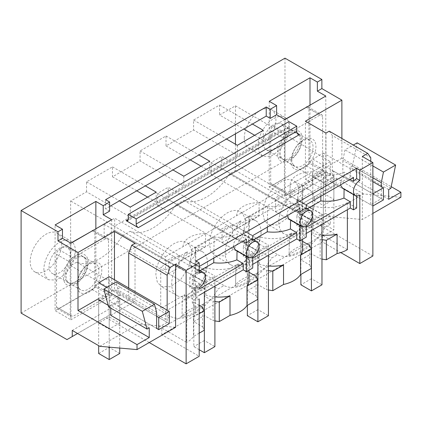 <?xml version="1.0" encoding="UTF-8"?>
<svg xmlns="http://www.w3.org/2000/svg" width="422" height="422" viewBox="0 0 422 422"><rect width="100%" height="100%" fill="white"/><g stroke="black" fill="none" stroke-linecap="round" stroke-linejoin="round"><path stroke-width="0.32" stroke-dasharray="2.11 1.58" d="M347.364 249.697L322.392 235.276L322.392 241.97L340.76 252.572M344.104 189.019L344.109 188.671L353.478 194.083A8.941 5.164 120 0 0 356.643 193.234L359.802 195.059M356.643 193.234L356.643 195.908M356.643 208.02L347.364 202.665L347.364 209.723M372.869 256.022L292.293 209.502L297.563 206.463L297.563 200.344L325.077 216.228L362.329 219.509L362.329 156.483M21.1 313.092L284.982 160.745L330.864 187.236L292.293 209.502M322.392 241.97L161.784 334.693L199.2 356.295M149.235 342.537L105.553 317.318L110.822 314.274L110.822 308.155L138.337 324.043L175.589 327.324M66.982 339.583L105.553 317.318M109.62 206.495L105.616 208.811L105.616 199.685M109.62 211.121L105.616 208.811M298.892 134.945L286.77 127.95L128.272 219.456L288.88 126.732L288.263 128.098L286.77 127.95M370.759 161.352L370.759 204.791L381.298 198.709L381.298 186.54M372.869 213.427L362.329 219.509M400.9 197.243L363.648 193.962L325.077 216.228M363.648 193.962L336.134 178.073L297.563 200.344M323.336 193.323L333.876 199.406L323.336 205.488L312.802 199.406L323.336 193.323L323.336 171.332L312.802 177.414L312.802 199.406M336.134 178.073L336.134 184.192L297.563 206.463M330.864 187.236L336.134 184.192M284.982 58.162L284.982 160.745M61.776 243.367A22.355 12.908 -60 0 1 52.022 265.865A22.355 12.908 -60 0 1 34.794 271.852A22.355 12.908 -60 0 1 30.162 261.619A22.355 12.908 -60 0 1 39.921 239.121A22.355 12.908 -60 0 1 57.149 233.134A22.355 12.908 -60 0 1 61.776 243.367M235.45 144.208L235.45 170.477L229.431 173.954A49.179 28.395 -60 0 1 183.718 200.35L175.9 204.86A49.179 28.395 -60 0 1 130.182 231.256L122.364 235.771A49.179 28.395 -60 0 1 76.646 262.162L70.632 265.638L70.632 200.983L86.531 191.804L130.266 217.056L114.362 226.234L70.632 200.983M235.45 133.853L235.45 105.827L219.551 115.006L243.821 129.021M86.531 191.804L86.531 181.861L112.479 166.88L112.479 176.823L140.067 160.898L140.067 150.955L166.015 135.974L166.015 145.917L193.598 129.992L193.598 120.048L219.551 105.067L219.551 115.006M244.301 137.989A22.355 12.908 -60 0 1 254.06 115.491A22.355 12.908 -60 0 1 271.288 109.504A22.355 12.908 -60 0 1 275.914 119.737A22.355 12.908 -60 0 1 266.161 142.235A22.355 12.908 -60 0 1 248.933 148.222A22.355 12.908 -60 0 1 244.301 137.989M341.883 138.458L341.883 158.187L391.199 186.661M329.255 131.163L332.293 135.494L370.759 157.701M390.856 188.323L352.391 166.115L350.213 167.376L350.213 177.108L325.974 191.103L325.974 133.062M370.759 204.791L332.293 182.584L332.293 135.494M332.293 182.584L342.833 176.501L342.833 160.434L344.996 149.857L353.314 145.057M352.391 166.115L357.154 142.842M325.974 191.103L305.422 179.239L305.422 121.193M341.883 158.187L305.422 179.239M309.996 105.173L309.996 163.52L325.805 172.645L325.805 96.042M285.045 119.579L285.045 196.177L325.805 172.645M269.236 101.322L269.236 187.052L285.045 196.177M388.678 199.316L350.213 177.108M333.981 176.259L323.373 170.135L312.834 176.217L323.442 182.341L333.981 176.259A7.454 4.304 -120 0 0 333.876 177.414L333.876 199.406M388.678 189.583L350.213 167.376M372.869 165.952L344.996 149.857M372.869 177.773L342.833 160.434M381.298 198.709L342.833 176.501M323.442 182.341A7.454 4.304 60 0 0 323.336 183.496L323.336 205.488M312.802 177.414A22.355 12.908 60 0 1 312.834 176.217M323.373 170.135A22.355 12.908 -120 0 0 323.336 171.332M235.45 170.477L279.185 195.729L273.166 199.205L325.262 227.115A49.179 28.395 -60 0 1 277.576 254.645L271.726 258.021A49.179 28.395 -60 0 1 224.04 285.552L218.195 288.928A49.179 28.395 -60 0 1 170.509 316.458L165.477 319.364L165.477 311.267L160.735 308.529L160.735 267.158L165.477 269.895L165.477 256.771L114.362 226.234M229.431 173.954L273.166 199.205M279.185 195.729L330.294 224.209L330.294 216.111L325.552 213.374L325.552 172.002L330.294 174.74L330.294 161.615L279.185 131.078L235.45 105.827M279.185 131.078L130.266 217.056L130.266 207.112M254.672 135.288L263.286 140.257L263.286 130.314M289.619 127.644L286.949 139.323L279.855 150.142L270.724 156.457L262.637 156.124L259.208 152.189L258 145.901A22.355 12.908 -60 0 1 267.759 123.403A22.355 12.908 -60 0 1 284.987 117.411A22.355 12.908 -60 0 1 289.619 127.644M269.236 187.052L309.996 163.52M298.924 134.655A15.002 8.662 -60 0 1 295.975 152.031A15.002 8.662 -60 0 1 282.118 158.888A15.002 8.662 -60 0 1 280.308 157.142A15.002 8.662 -60 0 1 283.257 139.766A15.002 8.662 -60 0 1 297.114 132.909A15.002 8.662 -60 0 1 298.924 134.655M330.294 224.209L325.262 227.115M325.552 172.002L298.945 187.363L299.203 189.853A25.336 14.628 -60 0 1 309.347 189.847A25.336 14.628 -60 0 1 314.59 201.447A25.336 14.628 -60 0 1 305.106 225.179L301.609 227.2L311.847 225.807L289.344 238.805L289.086 255.516C296.545 254.033 304.046 249.703 311.594 242.523C299.71 244.955 288.479 251.438 289.086 255.516L289.344 238.805C289.328 236.721 290.13 234.753 291.744 232.891L248.073 258.106L258.317 256.718L235.808 269.711L235.555 286.422C243.014 284.945 250.515 280.614 258.058 273.43C246.174 275.861 234.943 282.35 235.555 286.422L235.808 269.711C235.792 267.632 236.594 265.66 238.214 263.797L194.537 289.012L204.781 287.625L182.272 300.617L182.019 317.333C189.478 315.851 196.979 311.52 204.522 304.336C192.638 306.773 181.407 313.256 182.019 317.333L182.272 300.617C182.262 298.539 183.064 296.566 184.678 294.709L160.735 308.529M325.552 213.374L305.106 225.179A25.336 14.628 -60 0 1 301.683 228.766L291.671 234.542A25.336 14.628 -60 0 1 288.247 234.912A25.336 14.628 -60 0 1 284.011 233.73A25.336 14.628 -60 0 1 278.763 222.136A25.336 14.628 -60 0 1 294.15 192.77L299.203 189.853M330.294 174.74L165.477 269.895M298.945 187.363C302.97 185.654 307.48 184.799 312.475 184.799L289.967 197.791C289.977 194.906 291.454 192.305 294.408 189.979L245.409 218.269C249.434 216.565 253.944 215.711 258.939 215.705L236.431 228.698C236.441 225.817 237.924 223.212 240.872 220.885L191.873 249.175C195.903 247.471 200.413 246.617 205.403 246.612L182.9 259.609C182.905 256.724 184.388 254.118 187.342 251.797L160.735 267.158M330.294 161.615L290.167 184.783A22.355 13.129 -179.1 0 1 290.167 184.578L289.967 197.791L290.167 184.783L165.477 256.771M236.631 215.484L236.631 215.689A22.355 13.129 -179.1 0 1 236.631 215.484A22.355 13.129 -179.1 0 1 259.14 202.697L258.939 215.705M183.095 246.39L183.095 246.601A22.355 13.129 -179.1 0 1 183.095 246.39A22.355 13.129 -179.1 0 1 205.604 233.603L205.403 246.612M290.167 184.578A22.355 13.129 -179.1 0 1 312.67 171.791L312.475 184.799M330.294 216.111L165.477 311.267M283.12 125.524A15.002 8.662 120 0 0 281.31 123.783A15.002 8.662 120 0 0 267.453 130.641A15.002 8.662 120 0 0 264.499 148.017A15.002 8.662 120 0 0 266.308 149.763A15.002 8.662 120 0 0 280.166 142.905A15.002 8.662 120 0 0 283.12 125.524M219.551 105.067L252.43 124.047M193.598 120.048L226.477 139.028M237.333 145.295L237.333 155.238L193.598 129.992M288.88 121.62L288.88 126.732M166.015 145.917L190.285 159.927M201.141 166.194L209.75 171.163L209.75 161.225M353.478 194.083L353.478 194.431M347.364 202.665A29.809 17.207 180 0 1 312.924 205.878L299.398 213.69A29.809 17.207 180 0 1 302.563 221.402A29.809 17.207 180 0 1 293.833 233.572A29.809 17.207 180 0 1 259.393 236.784L245.862 244.596A29.809 17.207 180 0 1 249.027 252.314A29.809 17.207 180 0 1 240.297 264.478A29.809 17.207 180 0 1 205.857 267.696L192.327 275.503A29.809 17.207 180 0 1 195.492 283.22A29.809 17.207 180 0 1 186.761 295.389L186.761 342.421L161.784 327.999L161.784 334.693M306.267 233.45L303.107 235.276L306.267 237.101M252.731 264.357L249.571 266.182L252.731 268.007M199.2 295.268L196.035 297.093L199.2 298.918L196.035 300.744L186.761 295.389M312.924 205.878L312.924 233.44A29.809 17.207 180 0 0 321.97 235.086M322.392 235.276L161.784 327.999M321.97 259.087L320.145 258.802L311.431 253.775L311.431 234.305L312.924 233.44M309.606 245.419L309.606 264.889L300.891 259.857L311.431 253.775M309.606 264.889L311.267 268.471M268.434 289.993L266.609 289.708L257.895 284.681L257.895 265.211L259.393 264.346L259.393 236.784M256.07 276.326L256.07 295.796L247.355 290.763L257.895 284.681M256.07 295.796L257.731 299.377M214.898 320.899L213.073 320.62L204.364 315.587L204.364 296.117L205.857 295.258L205.857 267.696M202.534 307.232L202.534 326.702L193.825 321.675L204.364 315.587M202.534 326.702L204.195 330.284M199.2 333.174L193.476 336.476A29.809 17.207 180 0 1 186.761 342.421M196.035 261.012L196.035 271.357L199.2 273.182M199.2 270.507L190.021 265.211L190.079 261.223L199.2 266.488L199.2 270.507A8.941 5.164 120 0 0 196.035 271.357M340.406 184.963L341.187 180.379L344.299 176.138L349.996 179.424M344.109 188.671L342.574 188.138M294.408 189.979L294.15 192.77M299.398 213.69L299.398 241.252A29.809 17.207 180 0 1 302.563 248.964M268.434 265.992A29.809 17.207 180 0 1 259.393 264.346M299.398 241.252L300.891 240.387L300.891 259.857M311.431 208.141L286.137 193.54L275.603 199.622L300.891 214.223L311.431 208.141L311.431 220.31L321.97 214.223L321.97 224.383M300.891 214.223L300.891 226.392L311.431 220.31L311.431 278.72L321.97 284.803M306.267 227.268L303.107 229.093L303.107 235.276M290.568 219.931L290.573 219.577L299.942 224.989A8.941 5.164 120 0 0 303.107 224.14A8.941 5.164 120 0 0 306.267 221.339L306.267 225.965M306.267 221.339L296.898 215.927L296.756 225.295L303.107 229.093M299.942 224.989L299.942 225.343M321.97 239.617L320.145 239.332L311.431 234.305M320.145 239.332L320.145 258.802M302.563 241.352L300.891 240.387M183.718 200.35L227.453 225.596L219.63 230.111L271.726 258.021M175.9 204.86L219.63 230.111M227.453 225.596L277.576 254.645M261.06 232.353A25.336 14.628 -60 0 1 251.575 256.085A25.336 14.628 -60 0 1 248.147 259.672L238.14 265.454A25.336 14.628 -60 0 1 234.711 265.818A25.336 14.628 -60 0 1 230.475 264.641A25.336 14.628 -60 0 1 225.227 253.042A25.336 14.628 -60 0 1 240.614 223.681L245.673 220.759A25.336 14.628 -60 0 1 255.811 220.759A25.336 14.628 -60 0 1 261.06 232.353M245.409 218.269L245.673 220.759M291.744 232.891L291.671 234.542M301.609 227.2L301.683 228.766M311.847 225.807L311.594 242.523M298.787 192.321L295.764 205.556L287.725 217.815L277.375 224.973L268.207 224.599L264.32 220.136L262.953 213.01A25.336 14.628 -60 0 1 274.015 187.51A25.336 14.628 -60 0 1 293.538 180.721A25.336 14.628 -60 0 1 298.787 192.321M286.87 215.869L287.651 211.29L290.763 207.044L296.46 210.33M290.573 219.577L289.038 219.044M306.267 208.695L297.088 203.393L297.151 199.406L306.267 204.67M297.151 199.406L301.424 194.647L302.954 189.357L302.447 186.033L321.2 175.209C329.656 176.037 337.378 175.019 344.363 172.15L353.478 177.414M344.299 176.138L344.363 172.15M320.878 196.235L321.2 175.209M307.111 208.827L302.052 211.749L302.447 186.033M296.756 225.295L301.028 220.495L302.563 215.13L302.052 211.749M275.603 199.622L275.603 211.791L300.891 226.392L311.431 220.31L311.431 230.47M275.603 211.791L286.137 205.709L311.431 220.31L211.222 162.454L221.761 156.372L321.97 214.223M286.137 193.54L286.137 205.709M296.898 215.927L299.362 208.521L298.138 203.652L297.088 203.393M166.015 135.974L198.894 154.958M140.067 150.955L172.946 169.939M183.797 176.206L183.797 186.149L140.067 160.898M112.479 176.823L136.749 190.834M147.605 197.1L156.214 202.075L156.214 192.131M240.872 220.885L240.614 223.681M245.862 244.596L245.862 272.158A29.809 17.207 180 0 1 249.027 279.876M214.898 296.903A29.809 17.207 180 0 1 205.857 295.258M245.862 272.158L247.355 271.293L247.355 290.763M257.895 239.047L232.606 224.446L222.067 230.528L247.355 245.135L257.895 239.047L257.895 251.217L268.434 245.135L268.434 255.294M247.355 245.135L247.355 257.299L257.895 251.217L257.895 309.627L268.434 315.709M252.731 258.174L249.571 259.999L249.571 266.182M237.032 250.837L237.037 250.489L246.411 255.896A8.941 5.164 120 0 0 249.571 255.052A8.941 5.164 120 0 0 252.731 252.245L252.731 256.877M252.731 252.245L243.362 246.838L243.22 256.207L249.571 259.999M246.411 255.896L246.411 256.249M268.434 270.523L266.609 270.238L257.895 265.211M266.609 270.238L266.609 289.708M249.027 272.259L247.355 271.293M130.182 231.256L173.917 256.507L166.099 261.018L218.195 288.928M122.364 235.771L166.099 261.018M173.917 256.507L224.04 285.552M207.524 263.265A25.336 14.628 -60 0 1 198.039 286.992A25.336 14.628 -60 0 1 194.611 290.579L184.604 296.36A25.336 14.628 -60 0 1 181.175 296.729A25.336 14.628 -60 0 1 176.939 295.548A25.336 14.628 -60 0 1 171.691 283.948A25.336 14.628 -60 0 1 187.078 254.587L192.137 251.67A25.336 14.628 -60 0 1 202.275 251.665A25.336 14.628 -60 0 1 207.524 263.265M191.873 249.175L192.137 251.67M238.214 263.797L238.14 265.454M248.073 258.106L248.147 259.672M258.317 256.718L258.058 273.43M245.251 223.227L242.228 236.462L234.189 248.727L223.839 255.88L214.671 255.505L210.784 251.043L209.417 243.916A25.336 14.628 -60 0 1 220.479 218.417A25.336 14.628 -60 0 1 240.002 211.633A25.336 14.628 -60 0 1 245.251 223.227M233.334 246.78L234.12 242.196L237.233 237.95L242.93 241.242M237.037 250.489L235.508 249.956M252.731 239.601L243.552 234.3L243.615 230.317L252.731 235.582M243.615 230.317L247.888 225.554L249.418 220.263L248.911 216.945L267.664 206.115C276.12 206.949 283.842 205.925 290.827 203.061L299.942 208.32M290.763 207.044L290.827 203.061M267.342 227.142L267.664 206.115M253.575 239.733L248.521 242.655L248.911 216.945M243.22 256.207L247.498 251.406L249.027 246.037L248.521 242.655M222.067 230.528L222.067 242.697L247.355 257.299L257.895 251.217L257.895 261.376M222.067 242.697L232.606 236.615L257.895 251.217L157.686 193.36L168.225 187.278L268.434 245.135M232.606 224.446L232.606 236.615M243.362 246.838L245.826 239.427L244.602 234.558L243.552 234.3M112.479 166.88L145.358 185.865M86.531 181.861L119.41 200.846M187.342 251.797L187.078 254.587M192.327 275.503L192.327 303.065A29.809 17.207 180 0 1 195.492 310.782A29.809 17.207 180 0 1 193.476 317.006L193.476 336.476M192.327 303.065L193.825 302.205L193.825 321.675M204.364 269.959L179.07 255.352L168.531 261.44L193.825 276.041L204.364 269.959L204.364 282.123L214.898 276.041L214.898 286.2M193.825 276.041L193.825 288.21L204.364 282.123L204.364 340.533L214.898 346.62M199.2 289.081L196.035 290.906L196.035 297.093M199.2 283.157L199.2 287.783L196.035 285.958A8.941 5.164 120 0 0 199.2 283.157L189.826 277.745L192.29 270.338L191.066 265.47L190.021 265.211M189.826 277.745L189.684 287.113L196.035 290.906M196.035 285.958L196.035 300.744M214.898 301.429L213.073 301.15L204.364 296.117M213.073 301.15L213.073 320.62M199.2 305.306L193.825 302.205M193.476 317.006L199.2 313.704M76.646 262.162L120.381 287.414L114.362 290.885L165.477 319.364M70.632 265.638L114.362 290.885M120.381 287.414L170.509 316.458M184.678 294.709L184.604 296.36M194.537 289.012L194.611 290.579M204.781 287.625L204.522 304.336M191.715 254.139L188.692 267.374L180.653 279.633L170.303 286.786L161.135 286.417L157.253 281.949L155.887 274.822A25.336 14.628 -60 0 1 166.943 249.328A25.336 14.628 -60 0 1 186.466 242.539A25.336 14.628 -60 0 1 191.715 254.139M190.079 261.223L194.357 256.465L195.882 251.174L195.375 247.851L214.128 237.022C222.584 237.855 230.306 236.837 237.291 233.967L246.411 239.232M237.233 237.95L237.291 233.967M213.812 258.053L214.128 237.022M200.039 270.644L194.985 273.562L195.375 247.851M189.684 287.113L193.962 282.313L195.492 276.943L194.985 273.562M168.531 261.44L168.531 273.609L193.825 288.21L204.364 282.123L204.364 292.288M168.531 273.609L179.07 267.522L204.364 282.123L104.155 224.272L114.689 218.185L214.898 276.041M179.07 255.352L179.07 267.522M109.198 347.142L109.198 301.044L156.62 328.427L167.159 322.339L167.159 310.17M99.766 346.309L138.337 324.043M72.252 330.426L110.822 308.155M119.737 323.036L109.198 329.123L98.658 323.036L109.198 316.954L119.737 323.036L119.737 301.044A7.454 4.304 60 0 1 119.843 299.889L109.303 305.976A7.454 4.304 -120 0 0 109.198 307.132L109.198 329.123M77.553 333.486L110.822 314.274M167.159 322.339L128.694 300.132L118.155 306.219L118.155 290.151L115.992 282.075M128.694 300.132L128.694 287.968M110.78 315.345L135.019 301.35L135.019 243.304M108.596 306.873L110.78 305.612L110.78 308.129M114.467 279.749L114.467 289.487L135.019 301.35M98.658 298.612L114.467 289.487M70.907 243.209L70.907 319.813L55.097 310.682L55.097 224.958M111.666 219.677L111.666 296.276L70.907 319.813M95.857 228.803L95.857 287.15L111.666 296.276M108.185 305.328L109.303 305.976M98.658 323.036L98.658 301.044A22.355 12.908 -120 0 1 98.695 299.852L109.235 293.765L119.843 299.889M149.246 327.82L110.78 305.612M156.62 312.359L118.155 290.151M156.62 328.427L118.155 306.219M98.658 301.044L109.198 294.962A22.355 12.908 60 0 1 109.235 293.765M109.198 294.962L109.198 316.954M43.862 269.531L45.07 275.819L48.498 279.76L56.585 280.087L65.716 273.772L72.811 262.953L75.48 251.28A22.355 12.908 120 0 0 70.849 241.046A22.355 12.908 120 0 0 53.62 247.034A22.355 12.908 120 0 0 43.862 269.531M95.857 287.15L55.097 310.682M84.785 270.027A15.002 8.662 120 0 0 82.976 256.539A15.002 8.662 120 0 0 66.17 269.03A15.002 8.662 120 0 0 67.979 282.524A15.002 8.662 120 0 0 84.785 270.027M68.981 260.901A15.002 8.662 -60 0 1 52.17 273.393A15.002 8.662 -60 0 1 50.36 259.905A15.002 8.662 -60 0 1 67.172 247.413A15.002 8.662 -60 0 1 68.981 260.901M211.222 162.454L211.222 174.624L221.761 168.536L221.761 156.372M221.761 168.536L311.431 220.31M211.222 174.624L300.891 226.392L300.891 274.458M311.431 278.72L300.891 284.803M157.686 193.36L157.686 205.53L168.225 199.448L168.225 187.278M168.225 199.448L257.895 251.217M157.686 205.53L247.355 257.299L247.355 305.37M257.895 309.627L247.355 315.709M104.155 224.272L104.155 236.441L114.689 230.354L114.689 218.185M114.689 230.354L204.364 282.123M104.155 236.441L193.825 288.21L193.825 346.62L199.2 349.722M204.364 340.533L193.825 346.62M323.336 235.945L333.876 229.863L323.336 223.776L312.802 229.863L323.336 235.945L323.336 177.414L333.876 171.332L333.876 229.863M323.336 177.414L372.869 206.01L372.869 193.84L312.802 159.163L312.802 229.863M323.336 223.776L323.336 153.075L312.802 159.163M323.336 153.075L372.869 181.676M383.408 199.928L333.876 171.332M119.737 353.494L109.198 347.411L98.658 353.494M109.198 301.044L119.737 294.962L119.737 348.071M106.703 287.435L156.62 316.257M98.658 282.793L98.658 345.671M109.198 347.411L109.198 276.711M169.269 323.558L119.737 294.962M284.861 119.468L273.308 126.141A3.724 2.152 120 0 0 270.676 130.704L270.676 183.396A3.724 2.152 120 0 0 271.446 185.1A3.724 2.152 120 0 0 273.308 184.915L287.007 192.822L319.992 173.78A3.724 2.152 120 0 0 322.63 169.217L322.63 116.525A3.724 2.152 120 0 0 321.859 114.821A3.724 2.152 120 0 0 319.992 115.006L287.007 134.048A3.724 2.152 120 0 0 284.375 138.611L284.375 191.303A3.724 2.152 120 0 0 285.145 193.007A3.724 2.152 120 0 0 287.007 192.822M307.258 106.75A3.724 2.152 120 0 1 308.155 106.914A3.724 2.152 120 0 1 308.93 108.618L308.93 161.309A3.724 2.152 120 0 1 306.293 165.872L273.308 184.915M292.594 167.096A17.582 10.149 120 0 0 309.463 163.071A17.582 10.149 120 0 0 314.411 140.732C310.144 135.953 304.52 137.292 297.542 144.757C291.27 153.307 289.619 160.756 292.594 167.096M293.137 164.554A15.002 8.662 120 0 0 294.946 166.3A15.002 8.662 120 0 0 308.804 159.442A15.002 8.662 120 0 0 311.758 142.061A15.002 8.662 -60 0 0 309.948 140.315A15.002 8.662 -60 0 0 296.091 147.172A15.002 8.662 -60 0 0 293.137 164.554M278.889 159.189C275.919 152.843 277.565 145.4 283.842 136.849C290.821 129.385 296.444 128.045 300.712 132.825A17.582 10.149 120 0 1 295.764 155.164A17.582 10.149 120 0 1 278.889 159.189M281.548 157.86A15.002 8.662 120 0 0 283.357 159.606A15.002 8.662 120 0 0 297.215 152.748A15.002 8.662 120 0 0 300.163 135.367A15.002 8.662 120 0 0 298.354 133.621A15.002 8.662 120 0 0 284.497 140.479A15.002 8.662 120 0 0 281.548 157.86M70.722 243.104L59.17 249.771A3.724 2.152 120 0 0 56.537 254.334L56.537 307.026A3.724 2.152 120 0 0 57.308 308.73A3.724 2.152 120 0 0 59.17 308.545L72.869 316.458L105.853 297.41A3.724 2.152 120 0 0 108.491 292.847L108.491 240.16A3.724 2.152 120 0 0 107.715 238.451A3.724 2.152 120 0 0 105.853 238.636L72.869 257.684A3.724 2.152 120 0 0 70.237 262.247L70.237 314.933A3.724 2.152 120 0 0 71.007 316.642A3.724 2.152 120 0 0 72.869 316.458M93.12 230.38A3.724 2.152 120 0 1 94.016 230.544A3.724 2.152 120 0 1 94.792 232.248L94.792 284.94A3.724 2.152 120 0 1 92.154 289.503L59.17 308.545M78.455 290.726A17.582 10.149 120 0 0 95.325 286.702A17.582 10.149 120 0 0 100.272 264.367C96.005 259.583 90.382 260.928 83.403 268.392C77.131 276.938 75.48 284.386 78.455 290.726M78.998 288.184A15.002 8.662 120 0 0 80.808 289.93A15.002 8.662 120 0 0 94.665 283.072A15.002 8.662 120 0 0 97.619 265.691A15.002 8.662 -60 0 0 95.81 263.95A15.002 8.662 -60 0 0 81.952 270.803A15.002 8.662 -60 0 0 78.998 288.184M64.751 282.819C61.781 276.473 63.427 269.03 69.704 260.479C76.683 253.015 82.306 251.676 86.573 256.455A17.582 10.149 120 0 1 81.625 278.794A17.582 10.149 120 0 1 64.751 282.819M67.409 281.49A15.002 8.662 120 0 0 69.219 283.236A15.002 8.662 120 0 0 83.076 276.378A15.002 8.662 120 0 0 86.025 258.997A15.002 8.662 120 0 0 84.215 257.256A15.002 8.662 120 0 0 70.358 264.114A15.002 8.662 120 0 0 67.409 281.49M323.336 183.496L333.876 177.414M119.737 301.044L109.198 307.132M270.676 183.396L284.375 191.303M270.676 130.704L284.375 138.611M306.293 165.872L319.992 173.78M308.93 108.618L322.63 116.525M308.93 161.309L322.63 169.217M273.308 126.141L287.007 134.048M306.477 107.204L319.992 115.006M56.537 307.026L70.237 314.933M56.537 254.334L70.237 262.247M92.154 289.503L105.853 297.41M94.792 232.248L108.491 240.16M94.792 284.94L108.491 292.847M59.17 249.771L72.869 257.684M92.339 230.834L105.853 238.636M262.632 156.135L248.933 148.222M284.987 117.411L271.288 109.504M281.31 123.783L297.114 132.909M266.308 149.763L282.118 158.888M288.263 128.098L127.655 220.822M302.563 221.402L302.563 239.242M284.011 233.73L268.202 224.604M309.347 189.847L293.538 180.721M298.138 203.647L306.267 208.341M302.558 215.13L302.954 189.378M249.027 252.314L249.027 270.149M230.475 264.641L214.666 255.516M255.811 220.759L240.002 211.633M244.602 234.558L252.731 239.248M249.027 246.037L249.418 220.284M195.492 283.22L195.492 310.782M176.939 295.548L161.13 286.422M202.275 251.665L186.466 242.539M191.071 265.464L199.2 270.154M195.492 276.943L195.882 251.19M34.794 271.852L48.493 279.765M57.149 233.134L70.849 241.046M82.976 256.539L67.172 247.413M67.979 282.524L52.17 273.393M308.155 106.914L321.859 114.821M271.446 185.1L285.145 193.007M283.357 159.606L294.946 166.3M298.354 133.621L309.948 140.315M94.016 230.544L107.715 238.451M57.308 308.73L71.007 316.642M69.219 283.236L80.808 289.93M84.215 257.256L95.81 263.95"/><path stroke-width="0.63" d="M359.802 180.458L359.802 170.113L356.643 168.288L356.643 178.633L359.802 180.458A8.941 5.164 120 0 0 356.643 183.259A8.941 5.164 120 0 0 355.329 195.502A8.941 5.164 120 0 0 356.643 195.908L356.643 208.02L353.478 209.845L353.478 194.431M340.76 252.572L359.802 263.571L372.869 256.022L372.869 162.57L362.329 156.483L367.72 153.371L329.255 131.163L325.974 133.062L305.422 121.193L341.883 100.146L321.865 88.583L317.37 91.178L325.805 96.042L285.045 119.579L276.616 114.71L270.228 118.397L270.228 109.272L266.224 106.961L105.616 199.685L109.62 201.996L103.232 205.683L103.232 214.809L109.62 211.121L109.62 201.996M270.228 118.397L266.224 116.087L266.224 106.961M359.802 263.571L359.802 195.059A8.941 5.164 120 0 1 356.643 195.908M347.364 209.723L347.364 249.697A29.809 17.207 180 0 1 337.072 253.569L337.072 234.099A29.809 17.207 180 0 1 321.97 235.086M103.232 214.809L111.666 219.677L70.907 243.209L62.477 238.34L57.983 240.936L78.007 252.493L114.467 231.441L135.019 243.304L131.738 245.198L170.203 267.406L175.589 264.299L186.128 270.381L186.128 363.838L199.2 356.295L199.2 298.918M186.128 363.838L149.235 342.537M321.865 88.583L321.865 79.457L284.982 58.162L21.1 210.515L21.1 313.092L66.982 339.583L77.553 333.486M372.869 162.57L359.802 170.113M266.224 116.087L252.43 124.047L263.286 130.314L237.333 145.295L226.477 139.028L198.894 154.958L209.75 161.225L183.797 176.206L172.946 169.939L145.358 185.865L156.214 192.131L130.266 207.112L119.41 200.846L109.62 206.495M186.128 270.381L199.2 262.837L196.035 261.012L356.643 168.288M296.782 126.183L136.179 218.907L128.272 214.344L288.88 121.62L296.782 126.183L296.782 131.295C296.909 132.846 297.61 134.064 298.892 134.945L138.284 227.669L126.167 220.674L127.655 220.822L128.272 219.456L126.167 220.674M372.869 213.427L400.9 197.243L400.9 192.258L388.678 199.316L388.678 189.583L390.856 188.323L395.62 165.049L383.461 172.065L372.869 165.952M381.298 186.54L381.298 182.642L383.461 172.065M370.759 161.352L370.759 157.701L367.72 153.371M235.45 144.208L235.45 133.853M341.883 100.146L341.883 138.458M391.199 186.661L400.9 192.258M395.62 165.049L357.154 142.842L353.314 145.057M321.865 79.457L317.37 82.053L317.37 91.178M317.37 82.053L309.996 77.79L309.996 105.173M309.996 77.79L269.236 101.322L276.616 105.584L276.616 114.71M276.616 105.584L270.228 109.272M381.298 182.642L372.869 177.773M21.1 210.515L57.983 231.81L62.477 229.215L55.097 224.958L95.857 201.426L103.232 205.683M243.821 129.021L254.672 135.288M252.43 124.047L226.477 139.028M145.358 185.865L119.41 200.846M198.894 154.958L172.946 169.939M190.285 159.927L201.141 166.194M128.272 214.344L128.272 219.456M320.878 196.235L320.81 200.919C329.255 201.837 336.978 200.877 343.967 198.039L350.318 201.832L350.318 208.02L353.478 209.845M350.318 208.02L306.267 233.45M306.267 225.965A8.941 5.164 120 0 0 309.426 223.164A8.941 5.164 120 0 0 310.74 210.921A8.941 5.164 120 0 0 309.426 210.52A8.941 5.164 120 0 0 306.267 211.364A8.941 5.164 120 0 0 303.107 214.17A8.941 5.164 120 0 0 301.799 226.408A8.941 5.164 120 0 0 303.107 226.814A8.941 5.164 120 0 0 306.267 225.965L306.267 237.101L299.942 240.751L296.782 238.926L252.731 264.357M252.731 256.877A8.941 5.164 120 0 0 255.896 254.07A8.941 5.164 120 0 0 257.204 241.827A8.941 5.164 120 0 0 255.896 241.426A8.941 5.164 120 0 0 252.731 242.27A8.941 5.164 120 0 0 249.571 245.077A8.941 5.164 120 0 0 248.263 257.32A8.941 5.164 120 0 0 249.571 257.721A8.941 5.164 120 0 0 252.731 256.877L252.731 268.007L246.411 271.662L243.246 269.832L199.2 295.268M321.97 259.087L326.348 259.762L337.072 253.569M302.563 241.352L309.606 245.419L311.267 249.001L311.267 268.471L300.543 274.659A29.809 17.207 180 0 1 293.833 280.604A29.809 17.207 180 0 1 283.537 284.481L272.812 290.668L268.434 289.993M249.027 272.259L256.07 276.326L257.731 279.907L257.731 299.377L247.007 305.57A29.809 17.207 180 0 1 240.297 311.51A29.809 17.207 180 0 1 230.001 315.387L219.276 321.58L214.898 320.899M199.2 305.306L202.534 307.232L204.195 310.814L204.195 330.284L199.2 333.174M138.284 227.669C137.008 226.788 136.301 225.57 136.179 224.019L136.179 218.907M356.643 178.633A8.941 5.164 120 0 0 353.478 181.434L353.478 177.414L306.267 204.67L306.267 208.695A8.941 5.164 120 0 0 303.107 209.539A8.941 5.164 120 0 0 299.942 212.345L299.942 208.32L252.731 235.582L252.731 239.601A8.941 5.164 120 0 0 249.571 240.445A8.941 5.164 120 0 0 246.411 243.251L246.411 239.232L199.2 266.488M349.996 179.424L353.478 181.434M355.329 195.502L342.574 188.138L340.406 184.963M343.967 198.039L344.104 189.019M302.563 239.242L302.563 248.964A29.809 17.207 180 0 1 300.543 255.189L300.543 274.659M272.812 290.668L272.812 271.198L283.537 265.011A29.809 17.207 180 0 1 268.434 265.992M283.537 265.011L283.537 284.481M350.318 201.832L306.267 227.268M299.942 225.343L299.942 240.751M326.348 259.762L326.348 240.292L321.97 239.617M326.348 240.292L337.072 234.099M300.543 255.189L311.267 249.001M296.46 210.33L299.942 212.345M301.799 226.408L289.044 219.044L286.87 215.869M320.81 200.919L307.111 208.827M136.749 190.834L147.605 197.1M296.782 238.926L296.782 232.744L290.431 228.946L290.568 219.931M249.027 270.149L249.027 279.876A29.809 17.207 180 0 1 247.007 286.1L247.007 305.57M219.276 321.58L219.276 302.11L230.001 295.917A29.809 17.207 180 0 1 214.898 296.903M230.001 295.917L230.001 315.387M296.782 232.744L252.731 258.174M246.411 256.249L246.411 271.662M272.812 271.198L268.434 270.523M247.007 286.1L257.731 279.907M242.93 241.242L246.411 243.251M248.263 257.32L235.508 249.956L233.334 246.78M290.431 228.946C283.442 231.789 275.724 232.749 267.274 231.826L267.342 227.142M267.274 231.826L253.575 239.733M243.246 269.832L243.246 263.65L236.895 259.857L237.032 250.837M243.246 263.65L199.2 289.081M219.276 302.11L214.898 301.429M199.2 313.704L204.195 310.814M199.2 287.783A8.941 5.164 120 0 0 202.36 284.982A8.941 5.164 120 0 0 203.668 272.739A8.941 5.164 120 0 0 202.36 272.332A8.941 5.164 120 0 0 199.2 273.182L199.2 262.837M236.895 259.857C229.906 262.695 222.188 263.655 213.738 262.737L213.812 258.053M213.738 262.737L200.039 270.644M175.589 264.299L175.589 327.324L137.018 349.59L137.018 344.61L149.246 337.553L110.78 315.345L110.78 308.129M170.203 267.406L167.159 275.249L128.694 253.042L131.738 245.198M167.159 310.17L167.159 275.249M156.62 316.257L158.73 317.476L158.73 329.64L156.62 328.427L156.62 312.359L154.457 304.283L115.992 282.075L103.833 289.096L108.596 306.873L147.062 329.076L142.298 311.299L154.457 304.283M147.062 329.076L149.246 327.82L149.246 337.553M72.252 336.545L72.252 330.426L99.766 346.309L137.018 349.59M78.007 252.493L78.007 310.539L137.018 344.61M57.983 240.936L57.983 231.81M128.694 287.968L128.694 253.042M114.467 231.441L114.467 279.749M78.007 310.539L98.658 298.612M62.477 229.215L62.477 238.34M95.857 201.426L95.857 228.803M98.695 299.852L108.185 305.328M142.298 311.299L103.833 289.096M321.97 224.383L321.97 284.803L311.431 290.885L300.891 284.803L300.891 274.458M311.431 230.47L311.431 290.885M268.434 255.294L268.434 315.709L257.895 321.796L247.355 315.709L247.355 305.37M257.895 261.376L257.895 321.796M214.898 286.2L214.898 346.62L204.364 352.702L199.2 349.722M204.364 292.288L204.364 352.702M372.869 181.676L383.408 187.758L372.869 193.84M372.869 206.01L383.408 199.928L383.408 187.758M98.658 345.671L98.658 353.494L109.198 359.576L119.737 353.494L119.737 348.071M109.198 359.576L109.198 347.142M158.73 329.64L169.269 323.558L169.269 311.389L109.198 276.711L98.658 282.793L106.703 287.435M169.269 311.389L158.73 317.476M284.861 119.468L306.477 107.204M307.258 106.75A3.724 2.152 120 0 0 306.293 107.098M70.722 243.104L92.339 230.834M93.12 230.38A3.724 2.152 120 0 0 92.154 230.728M296.782 131.295L136.179 224.019M306.267 208.341L310.74 210.921M252.731 239.248L257.204 241.827M199.2 270.154L203.668 272.739"/></g></svg>
